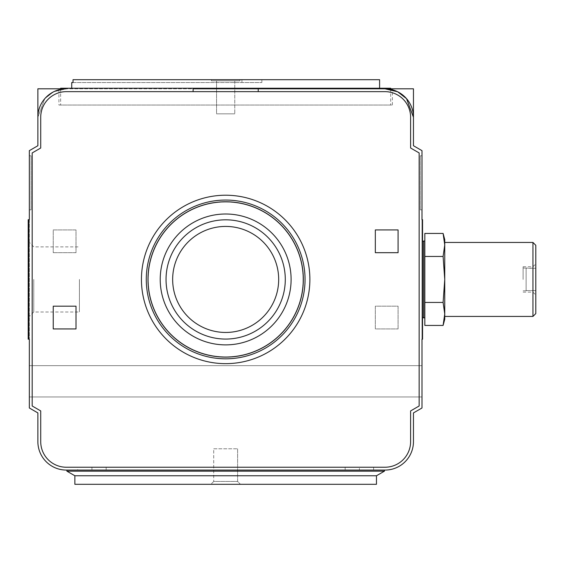 <?xml version="1.0" encoding="UTF-8"?>
<svg xmlns="http://www.w3.org/2000/svg" width="564" height="564" viewBox="0 0 564 564"><rect width="100%" height="100%" fill="white"/><g stroke="black" fill="none" stroke-linecap="round" stroke-linejoin="round"><path stroke-width="0.42" stroke-dasharray="2.82 2.11" d="M444.749 239.608L444.749 244.945L443.1 256.444L424.833 256.444L424.833 233.44M443.1 256.444L444.749 279.441L444.749 244.945L443.1 233.44M421.992 279.441L421.992 242.731L421.992 279.441M424.833 279.441L424.833 241.025L424.833 279.441M424.833 325.435L424.833 256.444M33.762 279.441L33.762 312.005L33.762 279.441M79.418 279.441L79.418 312.005L79.418 279.441M379.593 79.7L73.024 79.7L241.935 79.7L73.024 79.7L73.024 82.548L261.858 82.548L71.734 82.548M71.734 88.238L379.593 88.238L71.734 88.238M241.935 79.7L261.858 79.7L241.935 79.7L241.935 82.548L241.935 79.7M239.89 79.7L211.437 79.7L239.89 79.7L211.437 79.7L239.89 79.7L239.89 80.835L211.437 80.835L239.89 80.835L211.437 80.835L239.89 80.835L239.89 79.7M390.69 88.238L60.637 88.238L60.637 105.038L390.69 105.038L60.637 105.038M193.099 91.65L66.326 91.65A25.606 25.606 0 0 0 40.721 117.256L40.721 148.008L32.183 152.936L32.183 405.995L40.721 410.923L40.721 441.619A25.606 25.606 0 0 0 66.326 467.232L385 467.232A25.606 25.606 0 0 0 410.606 441.619L410.606 410.923L419.144 405.995L419.144 152.936L410.606 148.008L410.606 117.256A25.606 25.606 0 0 0 385 91.65L258.227 91.65L385 91.65A25.606 25.606 0 0 1 410.606 117.256L410.606 148.008L419.144 152.936L419.144 405.995L410.606 410.923L410.606 441.619A25.606 25.606 0 0 1 385 467.232L66.326 467.232A25.606 25.606 0 0 1 40.721 441.619L40.721 410.923L32.183 405.995L32.183 152.936L40.721 148.008L40.721 117.256A25.606 25.606 0 0 1 66.326 91.65A25.606 25.606 0 0 0 40.721 117.256L40.721 148.008L32.183 152.936L32.183 405.995L40.721 410.923L40.721 441.619A25.606 25.606 0 0 0 66.326 467.232L385 467.232A25.606 25.606 0 0 0 410.606 441.619L410.606 410.923L419.144 405.995L419.144 152.936L410.606 148.008L410.606 117.256A25.606 25.606 0 0 0 385 91.65L66.326 91.65L258.227 91.65L193.099 91.65L193.099 88.802L258.227 88.802L66.326 88.802L53.693 91.763L44.803 98.651L37.873 117.256L37.873 145.731L29.335 150.658L29.335 339.19L29.335 219.685L28.771 219.685L28.771 339.19L28.771 219.685L29.335 219.685L29.335 339.19L28.771 339.19L28.771 219.685L29.335 219.685L28.771 219.685M392.396 105.038L392.396 88.802L58.931 88.802L58.931 105.038L392.396 105.038L58.931 105.038M526.127 268.288L526.127 290.82L526.127 268.055L535.8 268.288L535.8 290.594L526.127 290.594L535.8 290.594L535.8 268.288L526.127 268.288M444.749 244.938L444.749 279.441L443.1 302.438L424.833 302.438M66.326 88.802A28.454 28.454 0 0 0 37.873 117.256L44.803 98.651L53.693 91.763L66.326 88.802L37.873 88.802M413.454 88.802L258.227 88.802L258.227 91.65M216.555 80.835L234.765 80.835L216.555 80.835L216.555 113.843L234.765 113.843L216.555 113.843L234.765 113.843L216.555 113.843L216.555 80.835L234.765 80.835L216.555 80.835M444.467 318.533L444.749 279.441L444.749 319.273M444.749 313.936L443.1 302.438M532.952 242.449L532.952 316.425M535.8 245.298L535.8 313.584M535.8 279.441L535.8 263.91L535.8 279.441M532.952 279.441L532.952 266.751L532.952 279.441M523.11 279.441L523.11 266.751L523.11 279.441M28.2 219.685L28.2 339.19M213.714 448.789L237.613 448.789L213.714 448.789L213.714 481.452L237.613 481.452L213.714 481.452L210.865 484.3L240.461 484.3L210.865 484.3L240.461 484.3L210.865 484.3L213.714 481.452L237.613 481.452L213.714 481.452L213.714 448.789L237.613 448.789L213.714 448.789M66.897 470.073L384.429 470.073L66.897 470.073M384.429 471.166L66.897 471.166M376.463 475.762L74.864 475.762M376.463 484.3L74.864 484.3M359.395 467.232L373.622 467.232L359.395 467.232L359.395 470.073L345.168 470.073L373.622 470.073L359.395 470.073M373.622 467.232L373.622 470.073M345.168 467.232L345.168 470.073M77.705 467.232L106.159 467.232L77.705 467.232L77.705 470.073L106.159 470.073L77.705 470.073M91.932 467.232L91.932 470.073M106.159 467.232L106.159 470.073M53.242 252.693L75.999 252.693L75.999 229.929L53.242 229.929L53.242 252.693L53.242 229.929L75.999 229.929L75.999 252.693L53.242 252.693M398.085 328.946L398.085 306.181L375.328 306.181L375.328 328.946L398.085 328.946L375.328 328.946L375.328 306.181L398.085 306.181L398.085 328.946M375.328 252.693L398.085 252.693L398.085 229.929L375.328 229.929L375.328 252.693M75.999 328.946L75.999 306.181L53.242 306.181L53.242 328.946L75.999 328.946M141.444 279.441A84.219 84.219 0 0 0 267.773 352.373A84.219 84.219 0 0 0 267.773 206.502A84.219 84.219 0 0 0 141.444 279.441A84.219 84.219 0 0 0 267.773 352.373A84.219 84.219 0 0 0 267.773 206.502A84.219 84.219 0 0 0 141.444 279.441A84.219 84.219 0 0 0 267.773 352.373A84.219 84.219 0 0 0 267.773 206.502A84.219 84.219 0 0 0 141.444 279.441M147.987 279.441A77.677 77.677 0 0 0 264.502 346.712A77.677 77.677 0 0 0 264.502 212.17A77.677 77.677 0 0 0 147.987 279.441M160.218 279.441A65.445 65.445 0 0 0 258.382 336.116A65.445 65.445 0 0 0 258.382 222.766A65.445 65.445 0 0 0 160.218 279.441M172.654 279.441A53.009 53.009 0 0 0 252.171 325.35A53.009 53.009 0 0 0 252.171 233.531A53.009 53.009 0 0 0 172.654 279.441A53.009 53.009 0 0 0 252.171 325.35A53.009 53.009 0 0 0 252.171 233.531A53.009 53.009 0 0 0 172.654 279.441A53.009 53.009 0 0 0 252.171 325.35A53.009 53.009 0 0 0 252.171 233.531A53.009 53.009 0 0 0 172.654 279.441M166.042 279.441A59.622 59.622 0 0 0 255.478 331.075A59.622 59.622 0 0 0 255.478 227.807A59.622 59.622 0 0 0 166.042 279.441M148.269 279.441A77.395 77.395 0 0 0 264.361 346.465A77.395 77.395 0 0 0 264.361 212.416A77.395 77.395 0 0 0 148.269 279.441A77.395 77.395 0 0 0 264.361 346.465A77.395 77.395 0 0 0 264.361 212.416A77.395 77.395 0 0 0 148.269 279.441M420.279 209.843L420.279 155.784L420.279 209.843L421.992 209.843L420.279 209.843M421.992 155.784L421.992 209.843L421.992 155.784L420.279 155.784L421.992 155.784M31.048 209.843L31.048 155.784L31.048 209.843L29.335 209.843L29.335 155.784L29.335 209.843L31.048 209.843M31.048 155.784L29.335 155.784L31.048 155.784M29.335 381.299L29.335 365.648L29.335 381.299M421.992 381.299L421.992 365.648L421.992 381.299M29.335 219.685L29.335 339.19L28.771 339.19L29.335 339.19L29.335 407.991L37.873 412.918L37.873 441.619A28.454 28.454 0 0 0 66.326 470.073L385 470.073A28.454 28.454 0 0 0 413.454 441.619L413.454 412.918L421.992 407.991L421.992 339.19L422.556 339.19L422.556 219.685L422.556 339.19L421.992 339.19L421.992 219.685L421.992 339.19L422.556 339.19L422.556 219.685L421.992 219.685L421.992 150.658L413.454 145.731L413.454 117.256A28.454 28.454 0 0 0 385 88.802L397.634 91.763L406.524 98.651L413.454 117.256M422.556 219.685L421.992 219.685L422.556 219.685M29.335 339.19L28.771 339.19M211.437 79.7L211.437 80.835L211.437 79.7M423.698 241.025L423.698 317.849M422.556 317.419L421.992 316.143M422.556 241.462L421.992 242.731M28.2 317.567L33.762 312.005L79.418 312.005M28.2 241.314L33.762 246.877L79.418 246.877M390.69 88.802L390.69 105.038M234.765 80.835L234.765 113.843L234.765 80.835M261.858 79.7L261.858 82.548M523.11 292.124L532.952 292.124L535.8 294.972M523.11 266.751L532.952 266.751L535.8 263.91M523.11 290.82L526.127 290.82M523.11 268.055L526.127 268.055M237.613 448.789L237.613 481.452L240.461 484.3L237.613 481.452L237.613 448.789M29.335 396.95L421.992 396.95L29.335 396.95M29.335 365.648L421.992 365.648L29.335 365.648"/><path stroke-width="0.85" d="M443.1 233.44L444.749 244.945L444.749 239.608L443.1 233.44L424.833 233.44L424.833 325.435L443.1 325.435L444.467 318.533M71.734 88.238L71.734 82.548L73.024 82.548L73.024 79.7L379.593 79.7L379.593 88.238M60.637 88.802L60.637 88.238L390.69 88.238L390.69 88.802M58.931 88.802L66.326 88.802A28.454 28.454 0 0 0 37.873 117.256L37.873 145.731L29.335 150.658L29.335 219.685L28.771 219.685L28.771 339.19L29.335 339.19L29.335 407.991L37.873 412.918L37.873 441.619A28.454 28.454 0 0 0 66.326 470.073L385 470.073A28.454 28.454 0 0 0 413.454 441.619L413.454 412.918L421.992 407.991L421.992 339.19L422.556 339.19L422.556 219.685L421.992 219.685L421.992 150.658L413.454 145.731L413.454 117.256A28.454 28.454 0 0 0 385 88.802L413.454 88.802L413.454 117.256L406.524 98.651L397.634 91.763L385 88.802L258.227 88.802L392.396 88.802M37.873 117.256L37.873 88.802L66.326 88.802M193.099 91.65L193.099 88.802L258.227 88.802L258.227 91.65M444.749 313.936L443.1 325.435L444.749 319.273L444.749 244.945L443.1 256.444L444.749 279.441L443.1 302.438L444.749 313.936L444.749 244.938M444.749 316.425L532.952 316.425L532.952 242.449L444.749 242.449M532.952 316.425L535.8 313.584L535.8 245.298L532.952 242.449M443.1 256.444L424.833 256.444M443.1 302.438L424.833 302.438M28.771 339.19L28.2 339.19L28.2 219.685L28.771 219.685M66.897 470.073L66.897 471.166L384.429 471.166L384.429 470.073M384.429 471.166L376.463 475.762L74.864 475.762L66.897 471.166M74.864 475.762L74.864 484.3L376.463 484.3L376.463 475.762M375.328 252.693L375.328 229.929L398.085 229.929L398.085 252.693L375.328 252.693M75.999 328.946L53.242 328.946L53.242 306.181L75.999 306.181L75.999 328.946M141.444 279.441A84.219 84.219 0 0 0 267.773 352.373A84.219 84.219 0 0 0 267.773 206.502A84.219 84.219 0 0 0 141.444 279.441M146.28 279.441A79.383 79.383 0 0 0 265.355 348.185A79.383 79.383 0 0 0 265.355 210.689A79.383 79.383 0 0 0 146.28 279.441M147.987 279.441A77.677 77.677 0 0 0 264.502 346.712A77.677 77.677 0 0 0 264.502 212.17A77.677 77.677 0 0 0 147.987 279.441M160.218 279.441A65.445 65.445 0 0 0 258.382 336.116A65.445 65.445 0 0 0 258.382 222.766A65.445 65.445 0 0 0 160.218 279.441M166.042 279.441A59.622 59.622 0 0 0 255.478 331.075A59.622 59.622 0 0 0 255.478 227.807A59.622 59.622 0 0 0 166.042 279.441M172.654 279.441A53.009 53.009 0 0 0 252.171 325.35A53.009 53.009 0 0 0 252.171 233.531A53.009 53.009 0 0 0 172.654 279.441M410.606 410.923L419.144 405.995L419.144 152.936L410.606 148.008L410.606 117.256A25.606 25.606 0 0 0 385 91.65L66.326 91.65A25.606 25.606 0 0 0 40.721 117.256L40.721 148.008L32.183 152.936L32.183 405.995L40.721 410.923L40.721 441.619A25.606 25.606 0 0 0 66.326 467.232L385 467.232A25.606 25.606 0 0 0 410.606 441.619L410.606 410.923M422.556 317.419L423.698 317.849L423.698 241.025L422.556 241.462M423.698 317.849L424.833 317.849M423.698 241.025L424.833 241.025"/></g></svg>
